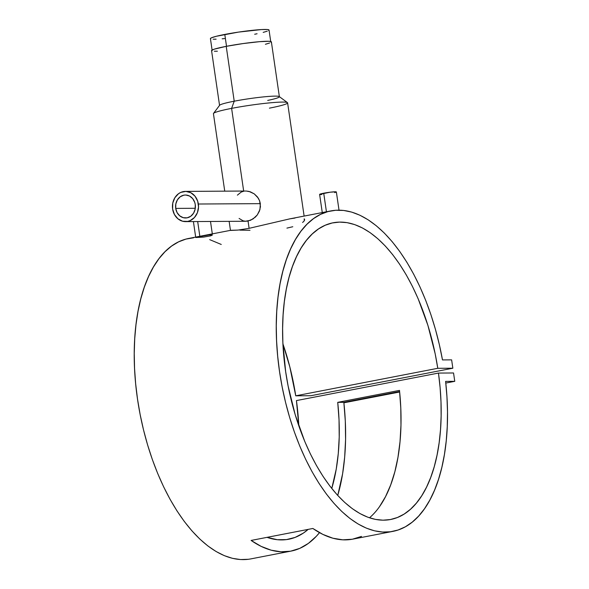 <?xml version="1.0" encoding="UTF-8"?>
<svg xmlns="http://www.w3.org/2000/svg" width="589" height="589" viewBox="0 0 589 589"><rect width="100%" height="100%" fill="white"/><g stroke="black" fill="none" stroke-linecap="round" stroke-linejoin="round"><path stroke-width="0.88" d="M270.778 41.981L269.04 30.061A29.619 2.393 171.7 0 0 224.792 34.427L226.522 46.295L224.792 34.427A29.619 2.393 171.7 0 0 210.42 38.609L212.165 50.536M254.676 34.243L257.076 33.764M263.187 32.38L267.281 31.165M268.702 30.503L269.018 29.987L267.377 29.524L261.545 29.56L238.442 32.108L216.273 36.29L211.333 37.851L210.464 38.447L210.715 38.881M213.174 39.205L216.104 39.191M222.156 38.815L224.542 38.602M199.833 236.292L197.683 221.545L199.833 236.292M195.997 237.301L209.124 234.937L212.386 234.915L211.665 235.541M210.825 235.814L203.654 237.087L195.806 237.514M339.065 210.494L336.363 191.955A8.46 0.685 171.7 0 0 323.722 193.207L326.431 211.768L323.722 193.207A8.46 0.685 171.7 0 0 319.613 194.399L322.323 212.938M322.588 212.776L326.446 211.9M323.479 213.056L322.397 212.99M245.782 191.035L185.402 191.396A15.115 13.046 89.7 0 1 198.353 204.015L260.345 203.647L259.602 200.775L257.415 196.903L254.227 193.855L250.406 191.845L246.335 191.042L249.059 191.432L254.227 193.855L258.269 198.11L259.602 200.775L260.456 206.643L259.462 211.017L257.29 214.933L255.332 217.135L250.597 220.271L245.525 221.25L243.154 220.86L239.09 218.438M245.525 221.25L248.05 221.052L249.11 228.333L289.692 218.88L249.11 228.333L238.206 230.063L230.549 230.439L238.206 230.063L249.11 228.333L248.05 221.052L253.056 218.946L257.29 214.933L259.94 209.588L260.345 203.647L198.353 204.015A15.115 13.046 89.7 0 1 185.579 221.619A15.115 13.046 89.7 0 1 172.621 208.999L174.44 214.514L177.93 218.806L182.575 221.228L187.663 221.412L190.129 220.639L194.444 217.518L197.396 212.717L198.53 206.967L197.683 201.158L194.981 196.152L190.829 192.728L185.866 191.403L180.845 192.375L178.555 193.693L174.852 197.727L172.768 203.109L172.621 208.999A15.115 13.046 89.7 0 1 185.402 191.396M175.713 208.403L195.29 208.285L175.713 208.403A11.485 9.917 89.7 0 1 185.425 195.025A11.485 9.917 89.7 0 1 195.268 204.611A11.485 9.917 89.7 0 1 185.557 217.989A11.485 9.917 89.7 0 1 175.713 208.403L175.824 203.919L177.407 199.84L180.219 196.77L183.834 195.18L185.778 195.025L189.548 196.034L192.699 198.64L194.76 202.439L195.268 204.611L195.158 209.095L193.575 213.181L190.755 216.251L187.14 217.834L183.275 217.694L179.748 215.854L177.09 212.592L175.713 208.403M304.123 216.089L287.601 102.854A37.475 3.026 171.7 0 0 231.61 108.376L243.669 191.05L231.61 108.376L234.223 101.198A30.223 2.437 171.7 0 0 219.638 105.262L213.52 113.412A37.475 3.026 -8.3 0 1 231.61 108.376A37.475 3.026 171.7 0 0 213.432 113.67L224.74 191.16M271.036 42.349L271.08 41.62L268.569 41.289L259.41 41.686L243.088 43.564L226.22 46.347L234.223 101.198L226.22 46.347A30.223 2.437 171.7 0 0 211.561 50.625L219.564 105.468A30.223 2.437 -8.3 0 1 234.223 101.198A30.223 2.437 -8.3 0 1 279.377 96.743A30.223 2.437 -8.3 0 1 267.7 100.417M237.382 195.158L241.262 192.029L243.699 191.248M249.994 230.292L239.841 230.122M230.66 230.321L188.819 238.427A163.205 81.282 79 0 0 140.057 414.111A163.205 81.282 79 0 0 250.899 558.88L291.04 551.105A163.205 81.282 -101 0 1 251.113 540.437L312.862 528.473A163.205 81.282 79 0 0 352.789 539.141L392.929 531.366A163.205 81.282 -101 0 1 282.087 386.598A163.205 81.282 -101 0 1 330.849 210.906A163.205 81.282 -101 0 1 442.479 359.916L451.63 359.864L442.479 359.916L439.335 344.565L435.47 329.457L430.934 314.732L425.759 300.523L419.994 286.976L413.692 274.194L406.911 262.311L399.71 251.437L392.171 241.659L384.345 233.082L376.312 225.778L368.147 219.815L359.931 215.243L351.721 212.114L343.615 210.45L335.671 210.273L327.97 211.576L320.585 214.352L313.584 218.571L307.024 224.203L300.964 231.19L295.479 239.465L290.598 248.956L286.379 259.58L282.853 271.227L280.055 283.795L278.015 297.173L276.749 311.228L276.27 325.842L276.58 340.869L277.677 356.176L279.547 371.622L282.183 387.069L285.547 402.361L289.619 417.365L294.36 431.951L299.72 445.969L305.662 459.295L312.111 471.811L319.024 483.4L326.335 493.95L333.978 503.367L341.87 511.561L349.947 518.467L358.141 524.011L366.365 528.142L374.545 530.822L382.614 532.036L390.485 531.764L398.098 530.004L405.379 526.787L412.248 522.126L418.661 516.074L424.551 508.69L429.86 500.032L434.542 490.181L438.555 479.24L441.86 467.298L444.423 454.465L446.234 440.874L447.257 426.627L447.5 411.873L446.948 396.75L445.615 381.385A163.205 81.282 -101 0 1 392.929 531.366M399.6 391.516L343.851 402.316A163.205 81.282 -101 0 1 337.74 495.459L342.614 473.74L344.675 457.005L345.581 439.357L345.301 421.039L343.851 402.316L337.733 402.353A151.115 75.259 -101 0 1 331.762 488.465L336.223 469.197L338.27 453.582L339.212 437.075L339.036 419.92L337.733 402.353L343.851 402.316L399.6 391.516M361.521 536.41L352.362 539.222L342.783 539.826L332.918 538.221L322.897 534.414L312.862 528.473L251.113 540.437L261.148 546.378L271.168 550.185L281.034 551.79L290.613 551.186L299.764 548.374L308.378 543.389L316.315 536.307L319.496 532.64A163.205 81.282 -101 0 1 291.04 551.105M230.77 230.299L237.522 230.108M438.466 373.073A151.115 75.259 -101 0 1 390.632 519.498A151.115 75.259 -101 0 1 287.999 385.449A151.115 75.259 -101 0 1 333.146 222.775A151.115 75.259 -101 0 1 437.774 368.302L295.744 395.815A151.115 75.259 79 0 0 282.934 343.924L289.84 366.947L295.744 395.815L437.774 368.302L452.845 368.213L451.63 359.864L452.845 368.213L310.815 395.727L452.845 368.213L437.774 368.302L435.175 353.783L427.909 325.378L418.131 298.711L412.41 286.357L406.211 274.805L399.592 264.174L392.613 254.558L385.339 246.055L377.836 238.751L370.186 232.699L362.463 227.972L354.725 224.615L347.061 222.649L339.536 222.097L332.225 222.966L325.194 225.248L318.516 228.922L312.251 233.958L306.457 240.29L301.193 247.873L296.51 256.635L292.446 266.486L289.052 277.338L286.342 289.081L284.354 301.605L283.11 314.791L282.617 328.515L282.875 342.651L285.65 371.585L288.131 386.119L295.177 414.619L304.763 441.47L310.396 453.95L316.521 465.641L323.074 476.427L330.002 486.212L337.232 494.9L344.698 502.41L352.325 508.668L360.048 513.615L367.786 517.201L375.473 519.402L383.019 520.183L390.374 519.542L397.45 517.495L404.194 514.042L410.533 509.235L416.401 503.109L421.761 495.724L426.539 487.147L430.706 477.473L434.218 466.775L437.038 455.172L439.144 442.773L440.513 429.683L441.132 416.033L440.992 401.963L440.108 387.591L438.466 373.073L296.436 400.586L438.466 373.073L453.545 372.984L438.466 373.073M267.59 537.543A151.115 75.259 79 0 0 268.039 537.161L267.59 537.543M298.814 425.862A151.115 75.259 79 0 0 296.436 400.586L298.814 425.862M369.48 517.805A151.115 75.259 79 0 0 399.489 390.389L337.733 402.353L399.489 390.389L400.785 407.956L400.969 425.111L400.027 441.617L397.98 457.233L394.851 471.737L390.684 484.931L385.545 496.623L379.507 506.65M308.172 529.386A151.115 75.259 -101 0 1 288.743 539.237A151.115 75.259 -101 0 1 267.031 537.352L277.367 539.708L286.431 539.605L295.118 537.404L303.313 533.126L308.172 529.386M310.815 395.727L295.744 395.815L310.815 395.727M343.902 402.802L399.651 392.002L343.902 402.802M445.792 383.064L454.76 381.326L453.545 372.984L454.76 381.326L445.792 383.064M445.615 381.385L454.76 381.326L445.615 381.385M248.455 559.278L240.584 559.55L232.515 558.343L224.335 555.655L216.111 551.525L207.917 545.981L199.84 539.075L191.948 530.88L184.305 521.464L176.994 510.913L170.081 499.325L163.632 486.808L157.69 473.482L152.33 459.464L147.589 444.886L143.517 429.874L140.153 414.582L137.517 399.143L135.647 383.697L134.55 368.383L134.24 353.356L134.719 338.749L135.985 324.686L138.025 311.309L140.823 298.741L144.349 287.093L148.568 276.477L153.449 266.979L158.934 258.704L164.994 251.717L171.554 246.092L178.555 241.865L185.94 239.09L193.641 237.787M209.691 239.627L221.258 244.457M292.792 226.736L286.924 228.112M304.196 218.799L304.299 220.794L302.621 222.473M304.579 219.373L304.616 220.043M289.692 218.88L295.008 218.048M265.403 44.271L269.585 43.026M279.377 96.743L271.382 41.893A30.223 2.437 171.7 0 0 226.22 46.347L214.499 49.101L211.907 50.168L211.863 50.897M214.374 51.228L217.363 51.214M287.447 102.626L279.252 96.567A30.223 2.437 171.7 0 0 234.223 101.198L231.61 108.376A37.475 3.026 -8.3 0 1 287.447 102.626A37.475 3.026 -8.3 0 1 269.423 108.148M321.756 194.547L320.092 194.554M319.628 194.355L330.068 192.213L335.892 191.808L336.356 192.007L334.692 192.625M193.413 221.574L195.673 237.095M230.461 230.395L229.143 221.361M330.849 210.906L289 219.012M185.579 221.619L246.003 221.258M210.501 221.471L212.312 233.87"/></g></svg>
